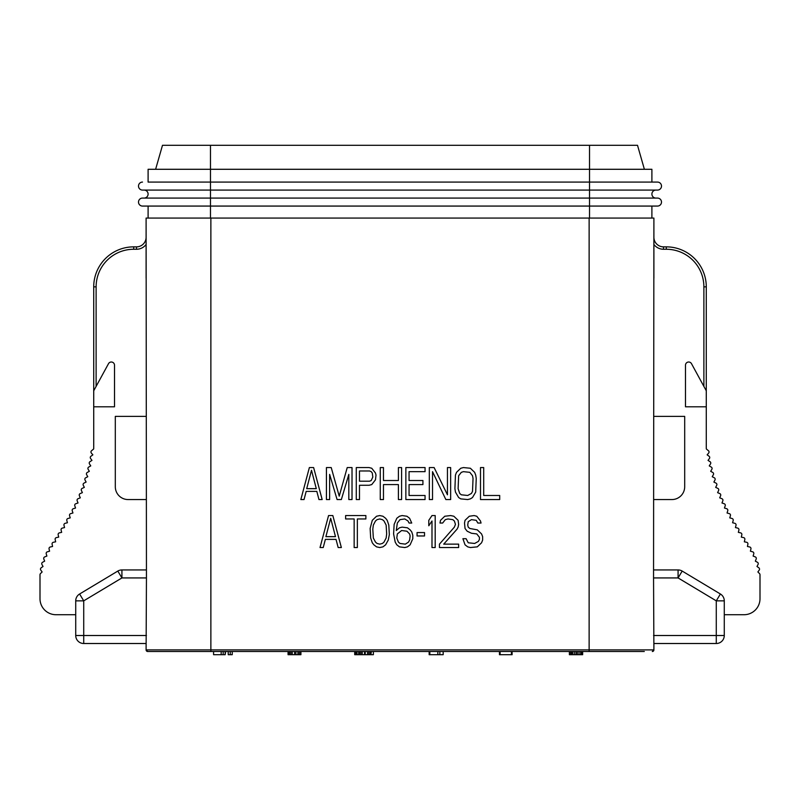 <?xml version="1.0" encoding="UTF-8"?>
<svg xmlns="http://www.w3.org/2000/svg" width="800" height="800" viewBox="0 0 800 800"><rect width="100%" height="100%" fill="white"/><g stroke="black" fill="none" stroke-linecap="round" stroke-linejoin="round"><path stroke-width="1.2" d="M644.38 169.29L637.51 145.3L162.49 145.3L155.62 169.29L162.49 145.3M651.9 182.08L651.9 169.29L148.1 169.29L148.1 182.08L589.53 182.08L589.53 145.3M589.53 218.07L589.53 206.07L657.5 206.07A4 4 0 0 0 661.5 202.08A4 4 0 0 0 657.5 198.08L589.53 198.08L589.53 190.08L657.5 190.08A4 4 0 0 0 661.5 186.08A4 4 0 0 0 657.5 182.08L589.53 182.08L589.53 190.08L210.47 190.08L210.47 198.08L655.9 198.08A4 4 0 0 1 651.9 194.08A4 4 0 0 0 655.9 198.08M210.47 145.3L210.47 182.08L148.1 182.08M142.5 190.08A4 4 0 0 1 138.5 186.08A4 4 0 0 1 142.5 182.08A4 4 0 0 0 138.5 186.08A4 4 0 0 0 142.5 190.08L210.47 190.08L210.47 182.08M661.5 186.08A4 4 0 0 1 657.5 190.08A4 4 0 0 0 661.5 186.08M144.1 198.08A4 4 0 0 0 148.1 194.08A4 4 0 0 0 144.1 190.08A4 4 0 0 1 148.1 194.08A4 4 0 0 1 144.1 198.08M655.9 190.08A4 4 0 0 0 651.9 194.08A4 4 0 0 1 655.9 190.08M210.47 198.08L142.5 198.08L210.47 198.08L210.47 206.07L148.1 206.07L148.1 218.07M142.5 206.07A4 4 0 0 1 138.5 202.08A4 4 0 0 1 142.5 198.08A4 4 0 0 0 138.5 202.08A4 4 0 0 0 142.5 206.07L210.47 206.07L210.47 218.07M589.53 198.08L589.53 206.07L210.47 206.07M661.5 202.08A4 4 0 0 1 657.5 206.07A4 4 0 0 0 661.5 202.08M653.9 278.22L653.9 218.07L146.1 218.07L146.1 278.22M651.9 206.07L651.9 218.07M75.72 600.85L75.72 635.51A8 8 0 0 0 83.72 643.51A8 8 0 0 1 75.72 635.51L83.72 635.51L83.72 643.51L146.1 643.51L146.1 649.9L146.45 577.93L121.92 577.93L117.81 571.07A8 8 0 0 1 121.92 569.94L121.92 577.93L83.72 600.85L75.72 600.85A8 8 0 0 1 79.61 594L117.81 571.07A8 8 0 0 1 121.92 569.94L146.1 569.94M146.45 577.93L146.1 218.07M96.12 286.84L93.72 286.84L93.72 390.8L93.72 286.84A39.98 39.98 0 0 1 133.7 246.86L136.5 246.86A9.6 9.6 0 0 0 146.1 237.26L146.1 244.46A12 12 0 0 1 136.5 249.26L133.7 249.26A37.59 37.59 0 0 0 96.12 286.84L96.12 386.4M93.72 406.8L93.72 390.8L108.5 363.68A3.2 3.2 0 0 1 114.51 365.21L114.51 406.8L93.72 406.8L93.72 446.78A57.65 57.65 0 0 1 93.68 448.96L91.52 450.77A1.6 1.6 0 0 0 91.33 453.03L92.86 454.85L90.92 456.25A1.6 1.6 0 0 0 90.57 458.48L91.96 460.4L89.95 461.69A1.6 1.6 0 0 0 89.47 463.89L90.75 465.89L88.7 467.09A1.6 1.6 0 0 0 88.13 469.28L89.32 471.31L87.25 472.46A1.6 1.6 0 0 0 86.62 474.64L87.77 476.71L85.68 477.81A1.6 1.6 0 0 0 85.01 479.97L86.11 482.06L83.99 483.12A1.6 1.6 0 0 0 83.27 485.26L84.33 487.38L82.18 488.37A1.6 1.6 0 0 0 81.4 490.5L82.39 492.65L80.21 493.57A1.6 1.6 0 0 0 79.37 495.67L80.3 497.85L78.08 498.7A1.6 1.6 0 0 0 77.17 500.77L78.02 502.98L75.77 503.75A1.6 1.6 0 0 0 74.78 505.78L75.55 508.02L73.29 508.73A1.6 1.6 0 0 0 72.24 510.73L72.94 512.99L70.67 513.64A1.6 1.6 0 0 0 69.57 515.62L70.22 517.89L67.94 518.5A1.6 1.6 0 0 0 66.81 520.46L67.42 522.74L65.13 523.33A1.6 1.6 0 0 0 63.98 525.27L64.56 527.56L62.27 528.12A1.6 1.6 0 0 0 61.1 530.06L61.66 532.35L59.36 532.88A1.6 1.6 0 0 0 58.16 534.8L58.69 537.11L56.38 537.61A1.6 1.6 0 0 0 55.16 539.51L55.66 541.81L53.34 542.29A1.6 1.6 0 0 0 52.1 544.18L52.57 546.47L50.26 547A1.6 1.6 0 0 0 49.06 548.91L49.58 551.19L47.32 551.84A1.6 1.6 0 0 0 46.23 553.83L46.88 556.06L44.7 556.92A1.6 1.6 0 0 0 43.8 559L44.65 561.16L42.59 562.26A1.6 1.6 0 0 0 41.93 564.43L43.02 566.47L41.13 567.84A1.6 1.6 0 0 0 40.76 570.07L42.12 571.95L40.47 573.6A1.6 1.6 0 0 0 40 574.73L40 598.72A15.99 15.99 0 0 0 55.99 614.72L75.72 614.72M146.1 416.39L115.31 416.39L115.31 486.77A12.8 12.8 0 0 0 128.1 499.56L146.1 499.56M173.69 651.5L147.7 651.5A1.6 1.6 0 0 1 146.1 649.9L147.7 651.5L644.31 651.5M586.33 651.5L626.31 651.5L570.65 651.5L570.65 654.7L575.99 654.7L575.99 651.5M213.67 651.5L221.17 651.5L221.17 654.7L223.17 654.7L223.17 651.5L221.17 651.5M223.17 651.5L288.92 651.5L288.92 654.7L294.59 654.7L294.59 651.5L288.92 651.5M294.59 651.5L358.88 651.5L358.88 654.7L364.54 654.7L364.54 651.5L358.88 651.5M364.54 651.5L429.84 651.5L429.84 654.7L437.84 654.7L437.84 651.5L429.84 651.5M437.84 651.5L500.11 651.5L500.11 654.7L512.1 654.7L512.1 651.5L570.65 651.5M512.1 651.5L500.11 651.5M653.55 635.51L716.28 635.51L716.28 600.85L678.08 577.93L653.55 577.93L653.9 649.9A1.6 1.6 0 0 1 652.3 651.5L653.9 649.9L653.9 643.51L716.28 643.51L716.28 635.51L724.28 635.51A8 8 0 0 1 716.28 643.51A8 8 0 0 0 724.28 635.51L724.28 600.85L716.28 600.85L720.39 594A8 8 0 0 1 724.28 600.85A8 8 0 0 0 720.39 594L682.19 571.07L678.08 577.93L678.08 569.94A8 8 0 0 1 682.19 571.07M653.9 218.07L653.55 577.93M724.28 614.72L744.01 614.72A15.99 15.99 0 0 0 760 598.72L760 574.73A1.6 1.6 0 0 0 759.53 573.6L757.88 571.95L759.24 570.07A1.6 1.6 0 0 0 758.87 567.84L756.98 566.47L758.07 564.43A1.6 1.6 0 0 0 757.41 562.26L755.35 561.16L756.2 559A1.6 1.6 0 0 0 755.3 556.92L753.12 556.06L753.77 553.83A1.6 1.6 0 0 0 752.68 551.84L750.42 551.19L750.94 548.91A1.6 1.6 0 0 0 749.74 547L747.43 546.47L747.9 544.18A1.6 1.6 0 0 0 746.66 542.29L744.34 541.81L744.84 539.51A1.6 1.6 0 0 0 743.62 537.61L741.31 537.11L741.84 534.8A1.6 1.6 0 0 0 740.64 532.88L738.34 532.35L738.9 530.06A1.6 1.6 0 0 0 737.73 528.12L735.44 527.56L736.02 525.27A1.6 1.6 0 0 0 734.87 523.33L732.58 522.74L733.19 520.46A1.6 1.6 0 0 0 732.06 518.5L729.78 517.89L730.43 515.62A1.6 1.6 0 0 0 729.33 513.64L727.06 512.99L727.76 510.73A1.6 1.6 0 0 0 726.71 508.73L724.45 508.02L725.22 505.78A1.6 1.6 0 0 0 724.23 503.75L721.98 502.98L722.83 500.77A1.6 1.6 0 0 0 721.92 498.7L719.7 497.85L720.63 495.67A1.6 1.6 0 0 0 719.79 493.57L717.61 492.65L718.6 490.5A1.6 1.6 0 0 0 717.82 488.37L715.67 487.38L716.73 485.26A1.6 1.6 0 0 0 716.01 483.12L713.89 482.06L714.99 479.97A1.6 1.6 0 0 0 714.32 477.81L712.23 476.71L713.38 474.64A1.6 1.6 0 0 0 712.75 472.46L710.68 471.31L711.87 469.28A1.6 1.6 0 0 0 711.3 467.09L709.25 465.89L710.53 463.89A1.6 1.6 0 0 0 710.05 461.69L708.04 460.4L709.43 458.48A1.6 1.6 0 0 0 709.08 456.25L707.14 454.85L708.67 453.03A1.6 1.6 0 0 0 708.48 450.77L706.32 448.96A57.65 57.65 0 0 1 706.28 446.78L706.28 286.84L706.28 390.8L691.5 363.68A3.2 3.2 0 0 0 685.49 365.21L685.49 406.8L706.28 406.8M653.9 237.26A9.6 9.6 0 0 0 663.5 246.86L666.3 246.86A39.98 39.98 0 0 1 706.28 286.84L703.88 286.84A37.59 37.59 0 0 0 666.3 249.26L663.5 249.26A12 12 0 0 1 653.9 244.46M653.9 569.94L678.08 569.94M313.63 467.57L309.37 467.57L300.84 499.56L304.04 499.56L306.17 491.39L316.83 491.39L318.96 499.56L322.16 499.56L313.63 467.57M316.3 488.67L311.5 470.3L306.7 488.67L316.3 488.67M348.82 474.38L348.82 499.56L352.02 499.56L352.02 467.57L347.22 467.57L339.22 496.16L331.23 467.57L326.43 467.57L326.43 499.56L329.63 499.56L329.63 474.38L337.09 499.56L341.36 499.56L348.82 474.38M375.48 473.02L376.01 475.06L375.48 479.82L371.74 484.59L369.08 485.27L359.48 485.27L359.48 499.56L356.28 499.56L356.28 467.57L369.08 467.57L371.74 468.25L375.48 473.02M369.61 481.19L359.48 481.19L359.48 470.98L369.61 470.98L371.21 471.66L372.28 473.02L372.81 477.1L371.21 480.51L369.61 481.19M383.47 499.56L383.47 484.59L398.4 484.59L398.4 499.56L401.6 499.56L401.6 467.57L398.4 467.57L398.4 480.51L383.47 480.51L383.47 467.57L380.27 467.57L380.27 499.56L383.47 499.56M425.06 495.48L409.06 495.48L409.06 484.59L422.92 484.59L422.92 480.51L409.06 480.51L409.06 471.66L425.06 471.66L425.06 467.57L405.86 467.57L405.86 499.56L425.06 499.56L425.06 495.48M432.52 499.56L432.52 471.66L445.85 499.56L450.65 499.56L450.65 467.57L447.45 467.57L447.45 494.8L434.12 467.57L429.32 467.57L429.32 499.56L432.52 499.56M460.78 468.25L463.44 467.57L470.37 468.25L474.64 472.34L475.7 475.06L476.24 478.46L475.7 492.08L472.51 497.52L470.37 498.88L467.71 499.56L460.78 498.88L458.64 497.52L455.45 492.08L454.91 488.67L455.45 475.06L456.51 472.34L460.78 468.25M463.44 471.66L469.84 472.34L472.51 475.74L473.04 478.46L472.51 491.39L471.44 493.44L467.71 495.48L461.31 494.8L459.71 493.44L458.11 488.67L458.64 475.74L461.31 472.34L463.44 471.66M480.5 467.57L480.5 499.56L499.7 499.56L499.7 495.48L483.7 495.48L483.7 467.57L480.5 467.57M332.83 515.56L328.56 515.56L320.03 547.54L323.23 547.54L325.36 539.38L336.02 539.38L338.16 547.54L341.36 547.54L332.83 515.56M335.49 536.65L330.69 518.28L325.89 536.65L335.49 536.65M365.88 515.56L345.62 515.56L345.62 518.96L354.15 518.96L354.15 547.54L357.35 547.54L357.35 518.96L365.88 518.96L365.88 515.56M370.14 528.49L370.68 538.02L372.28 542.78L373.88 544.82L376.54 546.86L379.74 547.54L382.94 546.86L385.61 544.82L388.27 540.06L389.34 534.61L388.8 525.08L387.2 520.32L385.61 518.28L382.94 516.24L379.74 515.56L376.54 516.24L372.28 520.32L370.14 528.49M373.34 525.08L372.81 529.17L373.34 538.02L375.48 542.1L377.08 543.46L379.74 544.14L382.41 543.46L384.01 542.1L386.14 538.02L386.67 533.93L386.14 525.08L384.01 521L382.41 519.64L379.74 518.96L377.08 519.64L375.48 521L373.34 525.08M410.13 529.85L411.73 531.89L412.8 535.29L412.8 538.7L410.13 544.82L407.46 546.86L404.8 547.54L399.47 546.86L396.8 544.82L395.2 542.1L393.6 533.93L394.14 524.4L396.8 518.28L399.47 516.24L402.13 515.56L406.93 516.24L409.6 518.28L411.73 523.04L409.06 523.04L408 521L404.8 518.96L400 519.64L397.33 523.04L396.27 530.53L399.47 527.81L402.13 527.13L407.46 527.81L410.13 529.85M410.13 535.97L409.6 533.93L406.93 531.21L401.6 530.53L397.33 533.93L396.8 538.02L398.4 542.1L400 543.46L405.33 544.14L408.53 542.1L409.6 540.06L410.13 535.97M424.52 535.97L424.52 532.57L417.06 532.57L417.06 535.97L424.52 535.97M435.19 547.54L435.19 515.56L431.99 515.56L428.79 520.32L428.79 525.76L431.99 521L431.99 547.54L435.19 547.54M439.45 544.14L439.45 547.54L458.64 547.54L458.64 544.14L443.72 544.14L457.04 529.17L458.11 527.13L458.64 524.4L458.11 520.32L453.85 516.24L450.65 515.56L444.78 516.24L440.52 520.32L439.98 523.04L442.65 523.04L445.32 519.64L447.98 518.96L452.78 519.64L454.38 521L455.45 524.4L454.38 527.13L439.45 544.14M477.84 523.04L481.04 523.04L480.5 521L476.77 516.24L474.11 515.56L469.31 516.24L465.04 520.32L464.51 523.04L465.04 528.49L467.17 531.21L471.44 533.25L476.77 533.93L479.44 537.33L479.44 539.38L478.37 541.42L474.64 543.46L468.24 542.78L466.11 538.7L462.91 538.7L465.04 544.82L467.71 546.86L470.37 547.54L477.3 546.86L481.57 542.78L482.64 540.06L482.64 536.65L481.57 533.93L477.3 529.85L469.84 528.49L468.24 527.13L467.71 525.08L468.24 521.68L471.44 519.64L476.24 520.32L477.84 523.04M653.9 499.56L671.9 499.56A12.8 12.8 0 0 0 684.69 486.77L684.69 416.39L653.9 416.39M225.17 651.5L225.17 654.7L223.17 654.7M289.26 651.5L289.26 654.7M289.59 651.5L289.59 654.7M290.92 651.5L290.92 654.7M292.25 651.5L292.25 654.7M295.92 651.5L295.92 654.7L294.59 654.7M297.92 651.5L297.92 654.7L300.92 654.7L300.92 651.5M295.92 654.7L297.92 654.7M299.25 651.5L299.25 654.7M300.58 651.5L300.58 654.7M359.21 651.5L359.21 654.7M359.55 651.5L359.55 654.7M360.88 651.5L360.88 654.7M362.21 651.5L362.21 654.7M365.21 651.5L365.21 654.7L364.54 654.7M367.54 651.5L367.54 654.7L370.88 654.7L370.88 651.5M365.21 654.7L367.54 654.7M368.88 651.5L368.88 654.7M370.21 651.5L370.21 654.7M370.54 651.5L370.54 654.7M439.84 651.5L439.84 654.7L437.84 654.7M443.17 651.5L443.17 654.7L439.84 654.7M511.43 651.5L511.43 654.7M582.65 651.5L582.65 654.7L581.98 654.7L581.98 651.5M570.99 651.5L570.99 654.7M571.65 651.5L571.65 654.7M572.65 651.5L572.65 654.7M574.32 651.5L574.32 654.7M577.32 651.5L577.32 654.7L575.99 654.7M578.99 651.5L578.99 654.7L581.98 654.7M577.32 654.7L578.99 654.7M580.65 651.5L580.65 654.7M581.65 651.5L581.65 654.7M569.39 651.5L569.39 654.7L570.65 654.7M499.45 651.5L499.45 654.7L500.11 654.7M429.16 651.5L429.16 654.7L429.84 654.7M429.49 651.5L429.49 654.7M371.37 651.5L370.88 654.7M373.37 651.5L373.37 654.7L371.37 654.7M354.71 651.5L354.71 654.7L358.88 654.7M355.04 651.5L355.04 654.7M355.38 651.5L355.38 654.7M356.04 651.5L356.04 654.7M357.04 651.5L357.04 654.7M358.71 651.5L358.71 654.7M288.06 651.5L288.06 654.7L288.92 654.7M228.24 651.5L228.24 654.7L232.24 654.7L232.24 651.5M230.24 651.5L230.24 654.7M225.58 651.5L225.17 654.7M213.58 651.5L213.58 654.7L221.17 654.7M138.5 186.08A4 4 0 0 1 142.5 182.08M138.5 202.08A4 4 0 0 1 142.5 198.08M147.7 651.5A1.6 1.6 0 0 1 146.1 649.9L210.87 649.9L210.87 651.5M703.88 386.4L703.88 286.84M666.3 249.26L666.3 246.86M663.5 246.86L663.5 249.26M589.13 651.5L589.13 649.9L653.9 649.9A1.6 1.6 0 0 1 652.3 651.5M210.87 218.07L210.87 649.9L589.13 649.9L589.13 218.07M79.61 594L83.72 600.85L83.72 635.51L146.45 635.51M136.5 249.26L136.5 246.86A9.6 9.6 0 0 0 146.1 237.26M93.72 286.84A39.98 39.98 0 0 1 133.7 246.86L133.7 249.26"/></g></svg>
